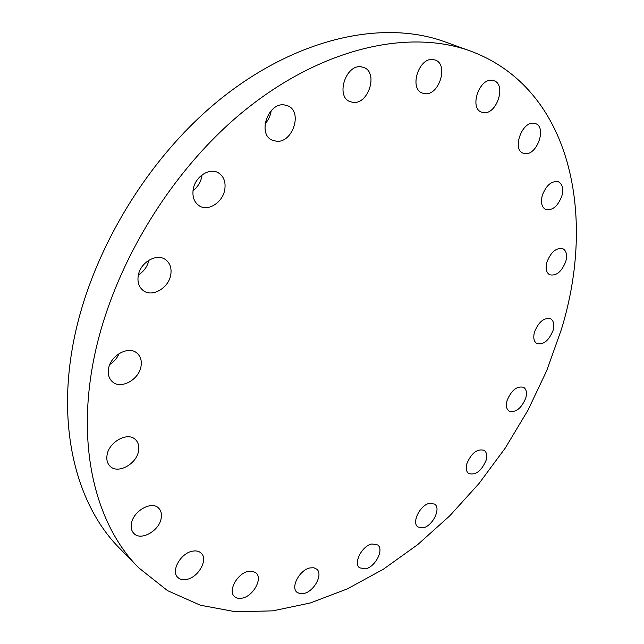 <?xml version="1.0" encoding="UTF-8"?>
<svg xmlns="http://www.w3.org/2000/svg" width="644" height="644" viewBox="0 0 644 644"><rect width="100%" height="100%" fill="white"/><g stroke="black" fill="none" stroke-linecap="round" stroke-linejoin="round"><path stroke-width="0.97" d="M202.055 174.886L201.814 176.585C200.598 182.405 197.676 187.066 193.023 190.592M193.232 189.239C195.172 176.593 209.582 167.287 218.356 172.809C223.814 176.359 225.947 182.027 224.74 189.811C222.679 202.458 208.165 211.739 199.318 205.863C194.158 202.353 192.129 196.806 193.232 189.239M276.558 141.269L271.993 140.078C257.399 133.912 267.936 102.694 284.028 104.859L288.005 105.898C302.889 111.919 292.69 143.016 276.558 141.269M353.145 102.404L349.917 101.599C335.508 96.439 345.715 64.247 361.099 66.799L363.828 67.475C378.487 72.531 368.545 104.553 353.145 102.404M424.863 93.702L422.367 93.098C408.827 88.711 418.866 56.994 433.13 59.546L435.199 60.037C448.94 64.368 439.128 95.867 424.863 93.702M483.757 112.66L481.535 112.145C469.202 108.232 479.12 78.093 492.137 80.307L494.004 80.742C506.498 84.622 496.766 114.543 483.757 112.66M525.335 153.658L523.089 153.151C512.028 149.505 521.809 121.507 533.659 123.205L535.607 123.64C546.796 127.279 537.185 155.051 525.335 153.658M542.248 195.559C546.209 185.166 551.61 180.586 558.429 181.817C562.462 184.112 563.613 188.813 561.882 195.913C557.881 206.289 552.463 210.821 545.629 209.485C541.709 207.215 540.582 202.57 542.248 195.559M546.901 262.148C550.95 251.901 556.295 247.433 562.92 248.737C566.438 250.886 567.388 255.145 565.762 261.52C561.681 271.76 556.327 276.179 549.686 274.787C546.265 272.67 545.339 268.451 546.901 262.148M534.488 332.054C538.674 321.791 544.059 317.371 550.66 318.804C553.751 320.833 554.548 324.713 553.059 330.444C548.849 340.692 543.447 345.063 536.838 343.55C533.836 341.545 533.055 337.714 534.488 332.054M507.061 400.584C511.425 390.151 516.963 385.74 523.677 387.35C526.43 389.298 527.13 392.856 525.77 398.032C521.39 408.449 515.836 412.812 509.106 411.13C506.434 409.206 505.749 405.688 507.061 400.584M466.836 463.72C471.424 452.965 477.212 448.506 484.199 450.349C486.695 452.249 487.331 455.558 486.099 460.283C481.495 471.022 475.691 475.433 468.687 473.517C466.272 471.641 465.652 468.373 466.836 463.72M423.036 527.83L417.94 526.977C411.242 522.775 420.25 504.638 429.749 503.278L434.628 504.107C441.382 508.277 432.559 526.269 423.036 527.83M365.518 568.837L359.569 567.831C353.001 563.267 362.153 545.605 371.966 543.963L377.682 544.945C384.315 549.469 375.372 566.994 365.518 568.837M303.855 593.502L299.975 593.696L296.948 592.263C290.339 587.248 299.742 569.731 310.054 567.911L313.781 567.758L316.703 569.119C323.385 574.086 314.208 591.466 303.855 593.502M242.402 598.091C239.077 598.84 236.429 598.316 234.464 596.529C227.638 590.959 237.403 573.257 248.367 571.365L252.673 571.244L256.006 572.878C262.929 578.384 253.422 595.966 242.402 598.091M186.736 579.407C182.993 580.172 180.014 579.519 177.816 577.443C170.539 571.244 180.747 552.987 192.532 551.175C196.114 550.499 198.972 551.135 201.097 553.059C208.503 559.185 198.585 577.338 186.736 579.407M131.44 523.588C133.236 510.95 151.654 500.581 158.577 508.092C161.072 510.579 161.942 513.976 161.177 518.283C159.31 530.841 140.891 541.266 133.912 533.49C131.561 531.059 130.74 527.758 131.44 523.588M107.041 455.171C108.788 441.937 127.633 431.617 135.312 439.45C138.267 442.243 139.346 446.051 138.549 450.872C136.713 464.034 117.844 474.403 110.1 466.256C107.339 463.519 106.324 459.824 107.041 455.171M138.219 275.809C140.046 262.559 156.621 252.81 165.46 259.572C170.024 263.002 171.795 268.057 170.773 274.722C168.833 287.965 152.161 297.705 143.25 290.565C138.975 287.192 137.293 282.273 138.219 275.809M108.506 369.004C110.261 355.528 128.478 345.434 136.882 353.041C140.529 356.18 141.913 360.56 141.036 366.178C139.185 379.614 120.895 389.733 112.434 381.763C109.021 378.688 107.709 374.43 108.506 369.004M561.286 329.728L546.764 370.574L527.967 410.22L505.282 448.039L479.064 483.451L449.729 515.852L417.674 544.647L383.389 569.199L347.382 588.874L310.279 602.985L272.823 610.85L235.849 611.8L200.381 605.231L167.553 590.645L138.637 567.75C98.387 527.364 77.618 455.195 91.77 370.453C107.194 275.479 168.092 171.843 246.032 109.319C324.149 46.762 410.139 29.012 470.378 51.013C571.663 88.486 596.505 215.949 561.286 329.728M138.637 567.75L119.575 548.286C79.276 507.834 58.185 436.382 71.54 353.105C86.095 259.774 145.496 158.521 222.22 97.647C299.114 36.748 384.42 19.771 444.746 41.779L470.378 51.013M271.172 110.696C270.504 115.719 268.468 120.082 265.07 123.761M148.933 260.184C147.46 266.503 143.95 271.398 138.412 274.859M119.1 353.58C117.168 358.112 114.093 361.711 109.883 364.383"/></g></svg>
